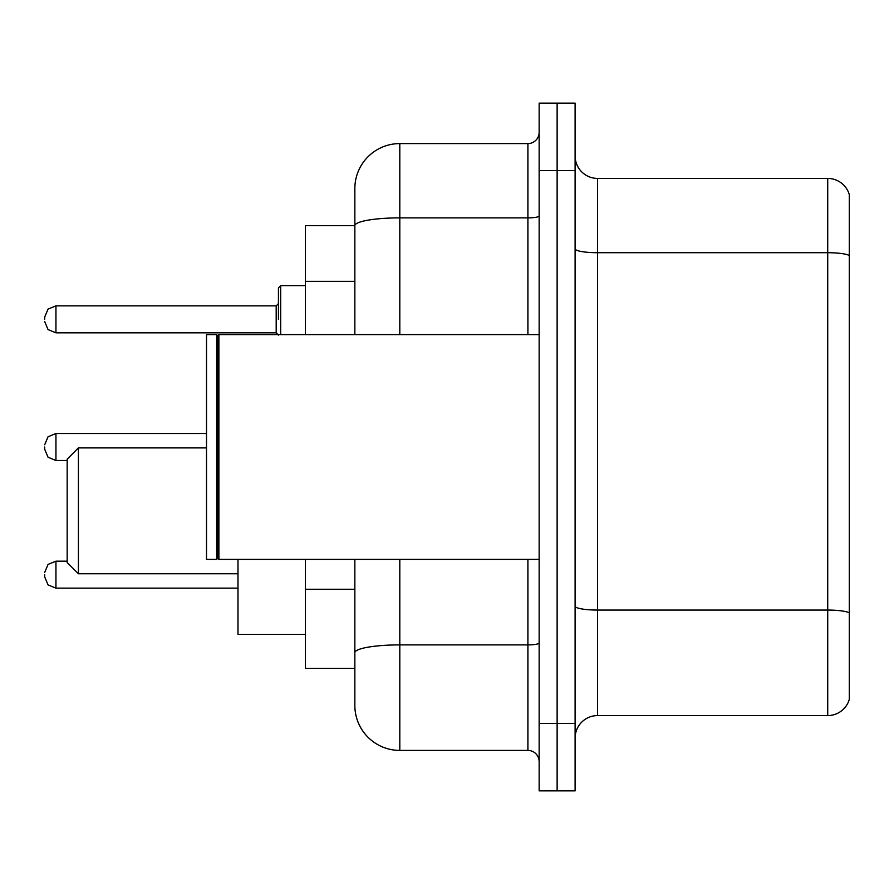 <?xml version="1.0" encoding="UTF-8"?>
<svg xmlns="http://www.w3.org/2000/svg" width="894" height="894" viewBox="0 0 894 894"><rect width="100%" height="100%" fill="white"/><g stroke="black" fill="none" stroke-linecap="round" stroke-linejoin="round"><path stroke-width="1.34" d="M354.851 225.623L305.413 225.623L305.413 334.624M399.808 559.376L399.808 750.412A44.946 44.946 0 0 1 354.851 705.455L354.851 668.377L305.413 668.377L305.413 559.376M354.851 705.455L354.851 559.376M539.149 723.436L539.149 790.866L557.13 790.866L557.13 723.436L557.13 790.866L575.11 790.866L575.11 723.436L557.13 723.436L557.13 170.564L557.13 723.436L539.149 723.436L539.149 170.564L557.13 170.564L557.13 103.134L557.13 170.564L575.11 170.564L575.11 723.436M575.11 170.564L575.11 103.134L539.149 103.134L539.149 170.564M399.808 750.412L527.907 750.412L527.907 559.376M354.851 268.982L354.851 188.545A44.946 44.946 0 0 1 399.808 143.588L527.907 143.588A11.242 11.242 0 0 0 539.149 132.357M354.851 660.51L354.851 601.606M354.851 334.624L354.851 225.679A44.946 7.8 180 0 1 399.808 217.879L527.907 217.879L527.907 143.588M354.851 188.545L354.851 213.264M539.149 761.643A11.242 11.242 0 0 0 527.907 750.412M849.3 613.183L849.3 699.387A22.473 22.473 0 0 1 827.721 715.58L597.583 715.58A22.473 22.473 0 0 0 575.11 738.053M849.3 194.613A22.473 22.473 0 0 0 827.721 178.42A22.473 22.473 0 0 1 849.3 194.613L849.3 699.387M849.3 255.528A22.473 3.9 180 0 0 827.721 252.711L827.721 178.42L597.583 178.42A22.473 22.473 0 0 1 575.11 155.947A22.473 22.473 0 0 0 597.583 178.42L597.583 715.58M78.415 573.758L78.415 447.894L67.173 459.136L67.173 562.516L78.415 573.758L237.983 573.758M237.983 559.376L237.983 634.438L305.413 634.438M218.885 559.376L217.756 558.247L217.756 335.753L218.885 334.624L218.885 559.376L539.149 559.376M216.627 559.376L206.514 559.376L206.514 334.624L216.627 334.624L216.627 559.376L217.756 558.247M44.7 574.652L44.7 576.909L44.7 574.652M44.7 447L44.7 449.246L44.7 447M278.436 319.348L278.436 287.879L278.436 319.348M44.7 319.348L44.7 317.091L44.7 319.348M354.851 281.342L305.413 281.342M354.851 589.247L305.413 589.247M539.149 642.954A11.242 1.956 0 0 1 527.907 644.898L399.808 644.898A44.946 7.8 180 0 0 354.851 652.709M399.808 143.588L399.808 334.624M527.907 334.624L527.907 217.879A11.242 1.956 0 0 0 539.149 215.923M849.3 612.871A22.473 3.9 180 0 0 827.721 610.066L827.721 252.711L597.583 252.711A22.473 3.9 0 0 1 575.11 248.811M827.721 715.58L827.721 610.066L597.583 610.066A22.473 3.9 0 0 1 575.11 606.166M67.173 561.175L55.942 561.175L48.052 564.405L44.7 572.406L48.052 564.405L55.942 561.175L48.052 564.405L44.7 572.406L48.052 564.405L55.942 561.175L48.052 564.405L44.7 572.406L48.052 564.405L55.942 561.175L48.052 564.405L44.7 572.406L48.052 564.405L55.942 561.175L55.942 588.14L48.052 584.911L44.7 576.909L48.052 584.911L55.942 588.14L48.052 584.911L44.7 576.909L48.052 584.911L55.942 588.14L48.052 584.911L44.7 576.909L48.052 584.911L55.942 588.14L48.052 584.911L44.7 576.909L48.052 584.911L55.942 588.14L237.983 588.14M206.514 433.512L55.942 433.512L55.942 460.488L48.052 457.259L44.7 449.246M305.413 285.633L280.682 285.633L280.682 334.624M276.19 305.86L55.942 305.86L55.942 332.825L276.19 332.825L276.19 305.86L278.436 303.614M78.415 447.894L206.514 447.894M217.756 335.753L216.627 334.624M218.885 334.624L539.149 334.624M55.942 460.488L67.173 460.488M55.942 433.512L48.052 436.741L44.7 444.754M55.942 332.825L48.052 329.595L44.7 321.594M55.942 305.86L48.052 309.089L44.7 317.091M276.19 332.825L278.436 335.071M280.682 285.633L278.436 287.879"/></g></svg>
